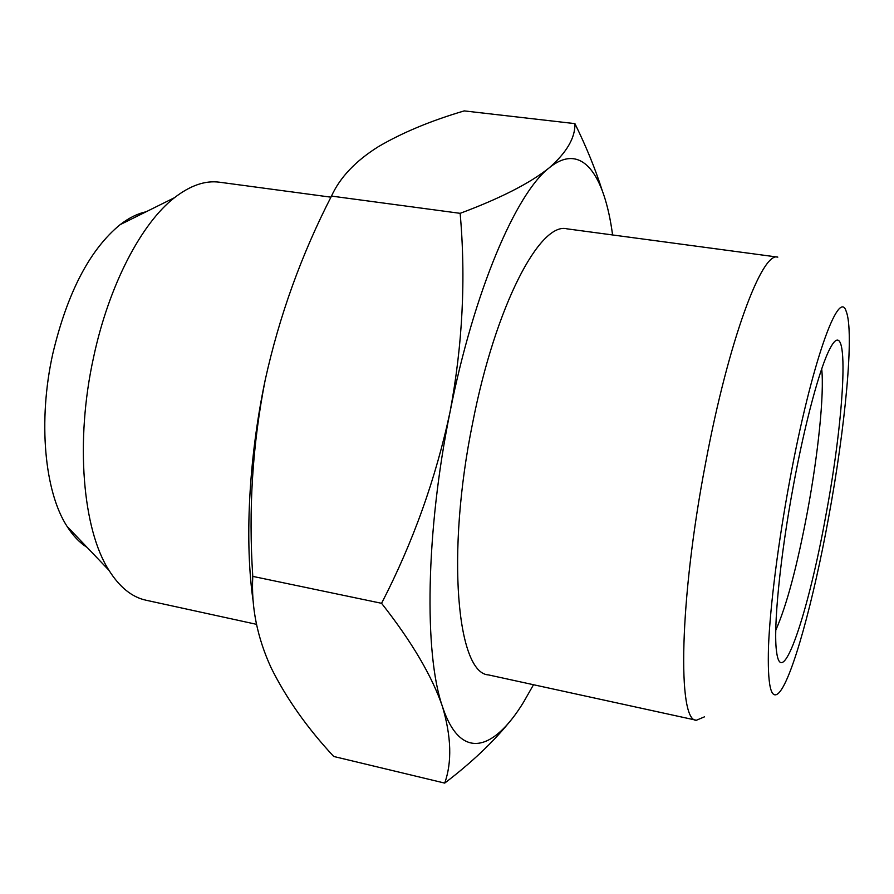 <?xml version="1.0" encoding="UTF-8"?>
<svg xmlns="http://www.w3.org/2000/svg" width="894" height="894" viewBox="0 0 894 894"><rect width="100%" height="100%" fill="white"/><g stroke="black" fill="none" stroke-linecap="round" stroke-linejoin="round"><path stroke-width="1.34" d="M793.514 484.984C805.159 421.867 820.1 366.987 829.911 348.716C850.261 309.201 845.344 412.402 825.799 515.726C808.601 611.574 781.781 692.481 776.607 651.927C773.075 628.851 779.993 557.23 793.514 484.984M775.769 630.192C786.608 605.752 797.191 566.114 807.505 511.301C818.166 453.951 824.369 394.276 821.709 368.853M789.603 481.251C778.115 543.139 770.159 606.21 768.516 646.049C767.354 685.821 770.93 701.287 779.266 692.448C792.43 677.82 813.473 600.466 828.47 518.263C845.344 427.366 854.463 331.752 846.238 311.525C838.974 286.672 811.16 363.769 789.603 481.251M704.528 716.82L696.381 720.251C677.317 721.883 679.194 600.153 705.645 462.813C728.576 340.133 762.057 251.27 777.814 257.126L566.93 228.83C540.01 221.701 495.589 305.323 472.702 422.694C445.793 553.967 457.203 673.528 488.504 674.914L696.381 720.251M87.076 547.374C79.667 542.759 72.995 535.763 67.061 526.387C44.611 491.991 37.805 421.063 52.768 353.834C67.329 292.64 89.769 249.594 120.098 224.685C128.881 217.901 137.542 213.599 146.08 211.8M330.948 197.172L219.555 182.22C205.307 180.264 190.277 185.438 174.442 197.719C141.431 223.276 108.878 285.197 93.557 357.388C74.973 441.491 82.729 529.572 108.945 570.283C119.628 587.235 131.999 597.214 146.057 600.232L256.5 624.325M612.591 234.954C604.467 174.107 581.648 141.308 549.207 167.848C530.108 183.147 500.416 198.312 460.142 213.331C465.953 278.492 462.611 344.615 450.095 411.687C435.87 478.513 413.028 542.379 381.57 603.305C411.743 641.635 432.037 676.065 442.463 706.595C451.347 736.656 452.107 762.157 444.72 783.099L333.719 756.469C307.19 727.939 286.348 698.426 271.184 667.919C257.248 637.634 251.113 607.127 252.778 576.384C248.364 509.915 252.499 444.486 265.183 380.084C279.319 315.951 301.412 254.622 331.484 196.088C339.999 177.403 355.588 160.954 378.251 146.739C402.121 132.703 430.785 120.757 464.221 110.901L574.92 123.629C575.323 137.71 566.751 152.449 549.207 167.848C516.162 193.115 473.921 291.008 450.095 411.687C425.6 531.93 424.069 654.341 442.463 706.595C460.41 761.23 493.566 751.172 523.538 702.215L533.506 684.737M253.36 602.668C244.509 543.116 248.51 459.538 265.183 380.084M444.72 783.099C471.641 762.56 493.454 741.897 510.172 721.112M601.997 189.874C595.192 168.586 586.162 146.504 574.92 123.629M331.484 196.088L460.142 213.331M252.778 576.384L381.57 603.305M67.061 526.387L108.945 570.283M120.098 224.685L174.442 197.719"/></g></svg>
